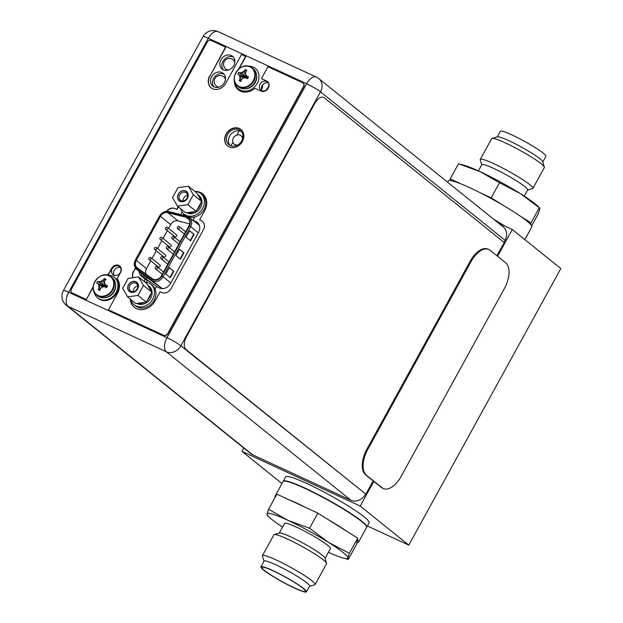 <?xml version="1.0" encoding="UTF-8"?>
<svg xmlns="http://www.w3.org/2000/svg" width="623" height="623" viewBox="0 0 623 623"><rect width="100%" height="100%" fill="white"/><g stroke="black" fill="none" stroke-linecap="round" stroke-linejoin="round"><path stroke-width="0.93" d="M373.8 481.415L360.242 506.078L241.973 451.379L243.811 448.038M498.556 223.166L512.285 229.513L497.567 256.279M360.242 506.078L408.781 545.125L367.383 525.976M241.973 451.379L281.985 483.565M307.341 483.744A47.636 5.28 -151.2 0 0 285.638 476.914L283.255 481.252A47.636 5.28 -151.2 0 1 304.959 488.082A47.636 5.28 28.8 0 1 347.424 511.257A47.636 5.28 28.8 0 1 366.737 527.144L369.12 522.814A47.636 5.28 -151.2 0 0 349.807 506.92A47.636 5.28 -151.2 0 0 307.341 483.744M512.285 229.513L560.825 268.56L408.781 545.125M496.928 255.773L504.225 242.503L324.303 97.788A10.583 5.591 114.8 0 0 323.68 97.398A10.583 5.591 114.8 0 0 314.779 103.426L186.557 336.661A10.583 5.591 114.8 0 0 185.942 349.456L365.865 494.171L373.161 480.901M318.805 78.591L503.407 227.068A11.642 9.804 128.8 0 1 505.082 240.291L320.479 91.815L180.857 345.796A11.642 1.293 -151.2 0 0 166.987 337.705L306.609 83.731A11.642 1.293 28.8 0 1 320.479 91.815A11.642 9.804 -51.2 0 0 318.805 78.591A11.642 11.642 0 0 0 316.398 77.104A11.642 6.152 114.8 0 0 306.609 83.731L208.323 38.276A11.642 6.152 -65.2 0 1 218.112 31.641A11.642 11.642 0 0 0 203.02 36.601A11.642 1.293 28.8 0 1 208.323 38.276L68.701 292.249A11.642 1.293 -151.2 0 0 63.39 290.583A11.642 11.642 0 0 0 66.303 305.262A11.642 9.804 -51.2 0 0 68.024 306.329A11.642 6.152 -65.2 0 1 68.701 292.249L166.987 337.705A11.642 6.152 114.8 0 0 166.31 351.785A11.642 9.804 -51.2 0 0 180.857 345.796L365.865 494.171M268.739 86.332L266.348 89.938M266.784 89.595L268.599 86.854M252.619 454.806L350.905 500.261L166.31 351.785L68.024 306.329L252.619 454.806A11.642 9.804 128.8 0 1 250.898 453.739L66.303 305.262M365.452 494.273A11.642 9.804 128.8 0 1 350.905 500.261M503.976 242.3L505.082 240.291M241.335 131.469A9.104 7.663 -51.2 0 0 241.07 131.344A9.104 7.663 -51.2 0 0 230.635 134.607A9.104 7.663 -51.2 0 0 230.089 145.455M139.046 271.355A8.784 7.398 128.8 0 0 141.491 276.324A8.784 7.398 128.8 0 0 141.678 276.464L147.277 280.747L146.467 282.211M141.047 272.967A8.784 7.398 -51.2 0 0 142.862 277.344M183.972 213.993L183.287 215.239M198.231 223.346A8.784 7.398 -51.2 0 0 198.021 223.244L192.998 220.231L194.781 216.983M114.134 275.374A5.241 4.408 128.8 0 1 114.834 269.51A5.241 4.408 128.8 0 1 120.41 267.563M261.971 90.756A5.241 4.408 128.8 0 1 262.68 84.892A5.241 4.408 128.8 0 1 268.256 82.945M213.876 86.862A8.255 6.946 128.8 0 1 214.499 77.05A8.255 6.946 128.8 0 1 223.922 74.153A8.255 6.946 128.8 0 1 224.046 74.215M223.252 69.807A8.255 6.946 128.8 0 1 223.875 59.995A8.255 6.946 128.8 0 1 233.298 57.098A8.255 6.946 128.8 0 1 233.423 57.16M218.112 31.641L316.398 77.104M239.068 129.732A9.104 7.663 -51.2 0 0 228.182 133.61A9.104 7.663 -51.2 0 0 229.007 144.754A9.104 7.663 -51.2 0 0 230.354 145.587A9.104 7.663 -51.2 0 0 241.233 141.701A9.104 7.663 -51.2 0 0 240.416 130.565A9.104 7.663 -51.2 0 0 239.068 129.732M155.088 289.189L156.505 286.611L159.527 288.005A8.784 7.398 128.8 0 0 170.5 283.481L198.573 232.41A8.784 7.398 128.8 0 0 197.312 222.434A8.784 7.398 128.8 0 0 196.011 221.632L192.998 220.231M182.173 212.015L180.748 214.592M145.268 279.135L144.053 281.347M118.783 266.099A5.241 4.408 128.8 0 1 119.554 266.574A5.241 4.408 128.8 0 1 120.029 272.991A5.241 4.408 128.8 0 1 113.76 275.226A5.241 4.408 128.8 0 1 112.989 274.743A5.241 4.408 128.8 0 1 112.514 268.334A5.241 4.408 128.8 0 1 118.783 266.099M266.621 81.481A5.241 4.408 128.8 0 1 267.392 81.956A5.241 4.408 128.8 0 1 267.867 88.373A5.241 4.408 128.8 0 1 261.598 90.608A5.241 4.408 128.8 0 1 260.827 90.125A5.241 4.408 128.8 0 1 260.352 83.716A5.241 4.408 128.8 0 1 266.621 81.481M221.913 72.541A8.255 6.946 128.8 0 1 223.135 73.296A8.255 6.946 128.8 0 1 223.883 83.396A8.255 6.946 128.8 0 1 214.008 86.924A8.255 6.946 128.8 0 1 212.786 86.161A8.255 6.946 128.8 0 1 212.038 76.061A8.255 6.946 128.8 0 1 221.913 72.541M231.289 55.486A8.255 6.946 128.8 0 1 232.511 56.241A8.255 6.946 128.8 0 1 233.259 66.342A8.255 6.946 128.8 0 1 223.384 69.869A8.255 6.946 128.8 0 1 222.162 69.106A8.255 6.946 128.8 0 1 221.414 59.006A8.255 6.946 128.8 0 1 231.289 55.486M179.027 226.507A1.269 1.067 -51.2 0 0 177.804 228.719A1.269 1.067 -51.2 0 0 179.027 226.507M150.758 260.842L146.483 268.614A6.565 5.521 -51.2 0 0 146.008 274.151M151.996 258.584L156.28 250.796M157.526 248.53L161.809 240.743M163.047 238.484L167.33 230.697M168.576 228.439L170.686 224.584A6.565 5.521 -51.2 0 1 178.046 220.908L167.805 212.669L186.199 217.365A6.565 5.521 128.8 0 1 187.04 217.661A6.565 5.521 128.8 0 1 188.014 218.26A6.565 5.521 128.8 0 1 188.956 225.713L161.404 275.825A6.565 5.521 128.8 0 1 153.203 279.205A6.565 5.521 128.8 0 1 152.44 278.761L137.395 267.983A6.565 5.521 128.8 0 1 137.185 267.828A6.565 5.521 128.8 0 1 136.242 260.375L160.446 216.345A6.565 5.521 128.8 0 1 167.805 212.669M189.665 223.875L178.046 220.908M165.204 254.745A1.269 1.067 128.8 0 1 163.989 256.964A1.269 1.067 128.8 0 1 163.647 256.684M176.254 234.653A1.269 1.067 128.8 0 1 175.04 236.865A1.269 1.067 128.8 0 1 174.697 236.592M170.733 244.699A1.269 1.067 128.8 0 1 169.518 246.91A1.269 1.067 128.8 0 1 169.176 246.638M159.683 264.798A1.269 1.067 128.8 0 1 158.468 267.01A1.269 1.067 128.8 0 1 158.125 266.737M186.098 237.199L189.649 230.751L194.103 234.334L190.552 240.782L186.098 237.199M165.827 274.073L169.378 267.625L173.833 271.207L170.281 277.656L165.827 274.073M175.966 255.64L179.51 249.184L183.964 252.767L180.421 259.223L175.966 255.64M194.103 234.334L193.698 234.139L190.202 240.501M189.594 230.845L193.698 234.139M173.833 271.207L173.42 271.013L169.931 277.375M169.324 267.719L173.42 271.013M183.964 252.767L183.559 252.58L180.063 258.934M179.463 249.286L183.559 252.58M155.329 264.526L155.742 265.149M156.077 247.409A1.269 1.067 -51.2 0 0 154.862 249.621A1.269 1.067 -51.2 0 0 156.077 247.409M167.128 227.309A1.269 1.067 -51.2 0 0 165.913 229.521A1.269 1.067 -51.2 0 0 167.128 227.309M162.455 256.653A1.269 1.067 -51.2 0 0 161.232 258.864A1.269 1.067 -51.2 0 0 162.455 256.653M173.498 236.561A1.269 1.067 -51.2 0 0 172.283 238.773A1.269 1.067 -51.2 0 0 173.498 236.561M167.976 246.607A1.269 1.067 -51.2 0 0 166.762 248.818A1.269 1.067 -51.2 0 0 167.976 246.607M156.926 266.706A1.269 1.067 -51.2 0 0 155.711 268.918A1.269 1.067 -51.2 0 0 156.926 266.706M161.598 237.355A1.269 1.067 -51.2 0 0 160.384 239.567A1.269 1.067 -51.2 0 0 161.598 237.355M150.556 257.455A1.269 1.067 -51.2 0 0 149.341 259.666A1.269 1.067 -51.2 0 0 150.556 257.455M239.224 130.791L236.857 135.09M232.924 142.246L230.954 145.829M242.549 138.96A5.428 4.571 -51.2 0 0 241.031 135.697A5.428 4.571 -51.2 0 0 240.221 135.199A5.428 4.571 -51.2 0 0 233.734 137.519A5.428 4.571 -51.2 0 0 234.225 144.162A5.428 4.571 -51.2 0 0 235.027 144.661A5.428 4.571 -51.2 0 0 237.854 144.925M134.21 304.795A13.231 11.136 128.8 0 0 136.164 306.01A13.231 11.136 -51.2 0 0 151.989 300.364A13.231 11.136 -51.2 0 0 150.789 284.174L152.214 285.318A13.231 11.136 -51.2 0 1 153.414 301.509A13.231 11.136 -51.2 0 1 137.59 307.155A13.231 11.136 128.8 0 1 135.635 305.94L134.21 304.795A13.231 11.136 128.8 0 1 130.869 299.523M144.925 282.04A13.231 11.136 128.8 0 1 148.835 282.959A13.231 11.136 -51.2 0 1 150.789 284.174M186.908 216.165A13.231 11.136 128.8 0 1 185.498 215.231L184.073 214.078A13.231 11.136 128.8 0 1 180.732 208.806M188.855 216.96A13.231 11.136 -51.2 0 0 203.744 210.06A13.231 11.136 -51.2 0 0 202.086 194.61L200.661 193.465A13.231 11.136 -51.2 0 0 198.706 192.25A13.231 11.136 128.8 0 0 194.789 191.331M200.661 193.465A13.231 11.136 -51.2 0 1 201.86 209.647A13.231 11.136 -51.2 0 1 186.036 215.293A13.231 11.136 128.8 0 1 184.073 214.078M137.963 295.419L127.575 296.867L122.669 288.34L128.151 278.364L138.547 276.908L143.446 285.435L137.963 295.419L146.288 302.116L135.9 303.572L127.575 296.867M130.293 291.914A5.771 4.859 128.8 0 1 128.611 284.836A5.771 4.859 128.8 0 1 135.822 281.869A5.771 4.859 128.8 0 1 137.504 288.947A5.771 4.859 128.8 0 1 130.293 291.914M144.435 302.373A10.583 8.909 128.8 0 1 137.753 303.308M150.898 290.614L147.744 285.132A10.583 8.909 128.8 0 1 148.017 285.342A10.583 8.909 128.8 0 1 150.898 290.614L151.778 292.132L146.288 302.116M150.797 293.916A10.583 8.909 128.8 0 1 149.543 297.358A10.583 8.909 128.8 0 1 147.269 300.333M148.017 285.342L149.131 286.237A10.583 8.909 128.8 0 1 150.657 298.253A10.583 8.909 128.8 0 1 136.896 303.432M138.547 276.908L146.872 283.613L147.744 285.132M143.446 285.435L151.778 292.132M131.251 291.354A4.711 3.964 128.8 0 1 130.55 290.918A4.711 3.964 128.8 0 1 130.129 285.155A4.711 3.964 128.8 0 1 135.759 283.146A4.711 3.964 128.8 0 1 136.453 283.582A4.711 3.964 128.8 0 1 136.881 289.345A4.711 3.964 128.8 0 1 131.251 291.354M135.9 281.728A5.926 4.992 -51.2 0 0 128.805 284.259A5.926 4.992 -51.2 0 0 129.343 291.509A5.926 4.992 -51.2 0 0 130.223 292.055A5.926 4.992 -51.2 0 0 137.309 289.524A5.926 4.992 -51.2 0 0 136.772 282.274A5.926 4.992 -51.2 0 0 135.9 281.728M133.26 291.657A4.711 3.964 128.8 0 1 137.753 286.066M187.834 204.702L177.438 206.158L172.54 197.631L178.022 187.655L188.411 186.199L193.317 194.726L187.834 204.702L196.159 211.399L185.771 212.856L177.438 206.158M180.164 201.206A5.771 4.859 128.8 0 1 178.482 194.119A5.771 4.859 128.8 0 1 185.693 191.152A5.771 4.859 128.8 0 1 187.375 198.231A5.771 4.859 128.8 0 1 180.164 201.206M194.306 211.664A10.583 8.909 128.8 0 1 187.624 212.599M200.77 199.905L197.616 194.415A10.583 8.909 128.8 0 1 197.888 194.625A10.583 8.909 128.8 0 1 200.77 199.905L201.642 201.424L196.159 211.399M200.668 203.207A10.583 8.909 128.8 0 1 199.415 206.649A10.583 8.909 128.8 0 1 197.141 209.624M197.888 194.625L199.002 195.521A10.583 8.909 128.8 0 1 200.528 207.545A10.583 8.909 128.8 0 1 186.768 212.716M188.411 186.199L196.743 192.896L197.616 194.415M193.317 194.726L201.642 201.424M181.114 200.637A4.711 3.964 128.8 0 1 180.421 200.209A4.711 3.964 128.8 0 1 179.992 194.446A4.711 3.964 128.8 0 1 185.631 192.437A4.711 3.964 128.8 0 1 186.324 192.865A4.711 3.964 128.8 0 1 186.752 198.628A4.711 3.964 128.8 0 1 181.114 200.637M185.763 191.012A5.926 4.992 -51.2 0 0 178.676 193.543A5.926 4.992 -51.2 0 0 179.214 200.801A5.926 4.992 -51.2 0 0 180.086 201.338A5.926 4.992 -51.2 0 0 187.18 198.815A5.926 4.992 -51.2 0 0 186.643 191.557A5.926 4.992 -51.2 0 0 185.763 191.012M183.131 200.941A4.711 3.964 128.8 0 1 187.624 195.357M225.557 47.091L209.865 76.216L225.783 47.27L211.205 40.456A3.177 2.671 -51.2 0 0 207.233 42.084L71.411 289.15A3.177 2.671 -51.2 0 0 71.871 292.755A3.177 2.671 -51.2 0 0 72.338 293.044L86.348 299.601L93.232 287.071M119.803 266.037A5.825 4.898 -51.2 0 0 111.782 268.583L108.41 274.72A14.5 12.203 -51.2 0 0 106.159 274.977M234.341 79.962A14.5 12.203 -51.2 0 0 238.383 89.805A14.5 12.203 -51.2 0 0 254.916 88.302L260.998 91.114A5.825 4.898 -51.2 0 0 267.96 88.637A5.825 4.898 -51.2 0 0 267.431 81.512A5.825 4.898 -51.2 0 0 266.574 80.974L261.434 78.599L267.968 66.708L302.552 82.703A3.177 2.671 -51.2 0 1 303.027 82.991A3.177 2.671 -51.2 0 1 303.479 86.597L167.758 333.476A3.388 2.85 -51.2 0 1 163.53 335.221L108.69 309.935L163.748 335.4A3.388 2.85 128.8 0 0 167.984 333.655L303.705 86.776A3.177 2.671 128.8 0 0 303.245 83.171A3.177 2.671 128.8 0 0 303.136 83.085M267.547 81.605A5.825 4.898 -51.2 0 0 266.792 81.154L261.434 78.599M234.536 81.052A14.5 12.203 -51.2 0 0 238.492 89.891M209.647 76.037A10.373 8.73 -51.2 0 0 211.135 87.82A10.373 8.73 -51.2 0 0 225.627 83.435L241.545 54.489L245.844 56.553L239.17 68.694M209.865 76.216A10.373 8.73 -51.2 0 0 211.252 87.905M72.564 293.223A3.177 2.671 128.8 0 1 72.089 292.935A3.177 2.671 128.8 0 1 71.98 292.841M241 129.561A10.583 8.909 -51.2 0 0 239.544 128.681A10.583 8.909 -51.2 0 0 226.936 133.127A10.583 8.909 -51.2 0 0 227.73 146.055M135.51 268.233L133.688 271.542A7.406 6.238 -51.2 0 0 133.096 277.671M178.412 206.937L177.01 209.484L175.382 208.736A7.406 6.238 -51.2 0 0 166.941 211.314M202.677 193.917A14.82 12.476 -51.2 0 0 197.156 191.689M202.467 221.399A7.406 6.238 -51.2 0 0 201.478 220.807L199.625 219.872L204.694 210.652A14.82 12.476 -51.2 0 0 202.561 193.823A14.82 12.476 -51.2 0 0 195.934 191.432M130.417 299.157A14.82 12.476 -51.2 0 0 134.436 307.349M86.348 299.601L93.286 286.393M72.338 293.044L86.122 299.422M245.626 56.374L238.562 69.215M108.472 309.756L117.49 293.347A14.5 12.203 -51.2 0 0 117.163 278.691L120.535 272.555A5.825 4.898 -51.2 0 0 119.694 265.943A5.825 4.898 -51.2 0 0 111.564 268.404L108.192 274.541A14.5 12.203 -51.2 0 0 105.264 274.953M239.318 128.502A10.583 8.909 -51.2 0 0 226.663 133.018A10.583 8.909 -51.2 0 0 227.621 145.969A10.583 8.909 -51.2 0 0 229.186 146.935A10.583 8.909 -51.2 0 0 241.841 142.418A10.583 8.909 -51.2 0 0 240.891 129.467A10.583 8.909 -51.2 0 0 239.318 128.502M178.194 206.758L176.792 209.305L175.382 208.736M166.575 211.329A7.406 6.238 128.8 0 1 175.156 208.557M135.331 267.976L133.688 271.542M132.956 277.694A7.406 6.238 128.8 0 1 133.462 271.363M130.199 298.978A14.82 12.476 -51.2 0 0 134.319 307.264A14.82 12.476 -51.2 0 0 155.026 300.995L160.095 291.774L161.723 292.53A7.406 6.238 128.8 0 0 170.982 288.722L203.417 229.716A7.406 6.238 128.8 0 0 202.35 221.305A7.406 6.238 128.8 0 0 201.26 220.628L199.625 219.872M109.383 275.825A11.588 9.758 128.8 0 1 111.096 276.885L112.35 277.889A11.588 9.758 128.8 0 1 113.394 292.07A11.588 9.758 128.8 0 1 99.532 297.015A11.588 9.758 -51.2 0 1 97.819 295.956L96.573 294.952A11.588 9.758 -51.2 0 0 98.286 296.011A11.588 9.758 128.8 0 0 112.148 291.066A11.588 9.758 128.8 0 0 111.096 276.885L109.321 275.787C99.158 270.257 87.127 288.34 96.573 294.952A11.588 9.758 -51.2 0 1 93.38 288.87M98.27 289.718A15.723 8.309 -65.2 0 1 98.901 287.795A15.45 6.214 -98 0 1 98.831 285.334A15.45 2.601 -125.8 0 1 97.897 283.574A15.723 1.744 -151.2 0 0 96.705 283.13L97.632 281.362L99.158 282.063L101.44 281.744L103.457 280.295L104.423 278.567L105.933 279.33A15.723 8.309 114.8 0 0 104.703 280.771A15.45 6.214 82 0 0 104.485 283.006A15.45 2.601 54.2 0 0 105.708 284.991A15.723 1.744 28.8 0 1 107.499 285.918L106.533 287.67A15.723 1.744 -151.2 0 0 104.75 286.744A15.45 5.568 -178.2 0 0 102.32 286.946A15.45 7.928 150.1 0 0 100.451 288.511A15.723 8.309 114.8 0 0 99.82 290.435L98.255 289.788L99.197 288.036L99.275 285.692L98.193 283.815L104.314 286.767L105.56 285.856M105.972 287.374L105.24 284.244M104.423 278.567L104.866 280.568M105.458 285.178L105.505 285.832M97.671 281.378A15.723 1.744 28.8 0 1 98.862 281.822A15.45 5.568 1.8 0 1 100.996 281.386A15.45 7.928 -29.9 0 1 103.153 280.054L105.326 286.152M100.996 281.386L104.96 286.416M98.862 281.822L104.547 286.471M97.632 281.362L104.267 286.339M102.398 285.895L104.088 286.666M98.831 285.334L103.239 286.853M98.901 287.795L100.981 288.044M98.255 289.788L100.147 289.391M103.153 280.054A15.723 8.309 -65.2 0 1 104.384 278.613M105.708 284.991L105.793 287.047M106.011 285.233L107.499 285.918M107.561 285.957L106.081 287.18M107.592 275.195A13.231 11.136 -51.2 0 1 112.311 276.114A13.231 11.136 128.8 0 1 114.266 277.328A13.231 11.136 128.8 0 1 115.457 293.519A13.231 11.136 128.8 0 1 99.641 299.165A13.231 11.136 -51.2 0 1 97.679 297.95L98.348 298.487A13.231 11.136 -51.2 0 0 100.303 299.702A13.231 11.136 128.8 0 0 116.127 294.056A13.231 11.136 128.8 0 0 114.936 277.866L114.266 277.328M94.166 291.891A13.231 11.136 -51.2 0 0 97.679 297.95M250.415 66.856A11.588 9.758 128.8 0 1 252.136 67.923L253.382 68.927A11.588 9.758 128.8 0 1 254.425 83.108A11.588 9.758 128.8 0 1 240.564 88.053A11.588 9.758 -51.2 0 1 238.85 86.986L237.604 85.982A11.588 9.758 -51.2 0 0 239.318 87.049A11.588 9.758 128.8 0 0 253.179 82.104A11.588 9.758 128.8 0 0 252.136 67.923L250.353 66.817C240.19 61.288 228.158 79.378 237.604 85.982A11.588 9.758 -51.2 0 1 234.412 79.9M239.302 80.756A15.723 8.309 -65.2 0 1 239.933 78.833A15.45 6.214 -98 0 1 239.863 76.364A15.45 2.601 -125.8 0 1 238.928 74.612A15.723 1.744 -151.2 0 0 237.737 74.16L238.664 72.4L240.19 73.101L242.472 72.782L244.489 71.326L245.454 69.605L246.965 70.36A15.723 8.309 114.8 0 0 245.742 71.809A15.45 6.214 82 0 0 245.517 74.036A15.45 2.601 54.2 0 0 246.739 76.029A15.723 1.744 28.8 0 1 248.53 76.956L247.565 78.708A15.723 1.744 -151.2 0 0 245.781 77.782A15.45 5.568 -178.2 0 0 243.352 77.984A15.45 7.928 150.1 0 0 241.483 79.549A15.723 8.309 114.8 0 0 240.852 81.473L239.287 80.819L240.229 79.074L240.307 76.722L239.224 74.853L245.353 77.805L246.591 76.886M247.004 78.412L246.272 75.274M245.454 69.605L245.898 71.598M246.49 76.208L246.537 76.863M238.702 72.408A15.723 1.744 28.8 0 1 239.894 72.86A15.45 5.568 1.8 0 1 242.028 72.424A15.45 7.928 -29.9 0 1 244.193 71.092L246.365 77.182M242.028 72.424L245.992 77.447M239.894 72.86L245.579 77.509M238.664 72.4L245.298 77.377M243.429 76.933L245.119 77.696M239.863 76.364L244.278 77.883M239.933 78.833L242.012 79.074M239.287 80.819L241.179 80.429M244.193 71.092A15.723 8.309 -65.2 0 1 245.415 69.644M246.739 76.029L246.825 78.085M247.043 76.271L248.53 76.956M248.593 76.987L247.113 78.218M248.624 66.225A13.231 11.136 -51.2 0 1 253.343 67.152A13.231 11.136 128.8 0 1 255.298 68.359A13.231 11.136 128.8 0 1 256.497 84.549A13.231 11.136 128.8 0 1 240.673 90.195A13.231 11.136 -51.2 0 1 238.71 88.98L239.38 89.517M235.198 82.921A13.231 11.136 -51.2 0 0 238.71 88.98M262.548 85.055A5.926 4.992 128.8 0 1 261.489 89.564M488.86 249.504L488.043 249.13A21.174 11.191 114.8 0 0 470.248 261.177L366.861 449.238A21.174 11.191 114.8 0 0 365.631 474.843L381.214 487.381A21.174 11.191 114.8 0 0 382.467 488.159L383.285 488.533A21.174 11.191 114.8 0 0 401.08 476.486L504.466 288.418A21.174 11.191 114.8 0 0 505.697 262.82L490.106 250.282A21.174 11.191 114.8 0 0 488.86 249.504A21.174 11.191 114.8 0 0 471.066 261.559L367.671 449.619A21.174 11.191 114.8 0 0 366.449 475.217L382.031 487.754A21.174 11.191 114.8 0 0 383.285 488.533M274.252 534.55L279.478 533.07A26.143 2.897 28.8 0 1 298.355 540.585A26.143 2.897 28.8 0 1 322.239 555.186A26.143 2.897 -151.2 0 1 325.019 558.099L326.561 563.309A30.036 3.325 -151.2 0 0 323.376 559.96A30.036 3.325 28.8 0 0 295.933 543.194A30.036 3.325 28.8 0 0 274.252 534.55A30.036 3.325 28.8 0 0 273.91 534.783L262.454 555.623A30.036 3.325 28.8 0 1 283.037 563.285A30.036 3.325 28.8 0 1 311.921 580.792A30.036 3.325 -151.2 0 1 315.098 584.561L326.545 563.722A30.036 3.325 -151.2 0 0 326.561 563.309M279.26 533.132L284.602 523.406A26.143 2.897 28.8 0 1 302.513 530.08A26.143 2.897 28.8 0 1 327.659 545.32A26.143 2.897 -151.2 0 1 330.424 548.598L325.081 558.317M263.988 561.237L262.439 556.035A30.036 3.325 28.8 0 1 262.454 555.623M309.53 586.274L314.755 584.795A30.036 3.325 -151.2 0 0 315.098 584.561M309.608 586.134A25.987 2.881 -151.2 0 0 306.859 582.879A25.987 2.881 28.8 0 0 281.869 567.724A25.987 2.881 28.8 0 0 264.066 561.097L260.92 566.813A25.987 2.881 28.8 0 1 278.73 573.44A25.987 2.881 28.8 0 1 303.72 588.595A25.987 2.881 -151.2 0 1 306.469 591.85L309.608 586.134M306.469 591.85A25.987 2.881 -151.2 0 1 288.659 585.223A25.987 2.881 -151.2 0 1 263.669 570.068A25.987 2.881 28.8 0 1 260.92 566.813M264.565 570.481A24.819 2.749 28.8 0 1 262.01 567.288A24.819 2.749 28.8 0 1 279.384 573.923A24.819 2.749 28.8 0 1 302.825 588.174A24.819 2.749 -151.2 0 1 305.48 591.18A24.819 2.749 -151.2 0 1 288.87 585.176A24.819 2.749 -151.2 0 1 264.565 570.481M275.14 497.333A47.636 5.28 28.8 0 1 275 496.274L283.107 481.524A47.636 5.28 28.8 0 1 315.744 493.681A47.636 5.28 28.8 0 1 361.55 521.451A47.636 5.28 -151.2 0 1 366.589 527.424L358.482 542.174A47.636 5.28 28.8 0 1 356.893 542.625L356.597 544.284L348.288 559.399L343.18 558.037A46.047 5.101 -151.2 0 0 347.93 558.006A46.047 5.101 -151.2 0 0 328.555 542.423L309.538 528.234L288.138 520.423L268.568 509.287L267.103 513.998L267.462 515.392M275 496.274A47.636 5.28 28.8 0 1 275.966 495.83M268.568 509.287L276.877 494.171L287.966 499.296A47.636 5.28 28.8 0 1 306.765 507.986L317.847 513.118L328.633 519.894A47.636 5.28 28.8 0 1 346.918 531.396L357.711 538.171L356.893 542.625M348.288 559.399L347.93 558.006L349.394 553.286L328.555 542.423A46.047 5.101 -151.2 0 0 288.138 520.423A46.047 5.101 -151.2 0 0 267.103 513.998A46.047 5.101 -151.2 0 0 269.798 517.69A46.047 5.101 -151.2 0 0 282.577 527.089M328.399 552.282A46.047 5.101 -151.2 0 0 343.18 558.037M309.538 528.234L317.847 513.118M328.633 519.894L346.918 531.396M349.394 553.286L357.711 538.171M287.966 499.296L306.765 507.986M357.407 539.822A47.636 5.28 28.8 0 1 358.482 542.174M524.223 196.081L527.626 189.898A26.143 2.897 -151.2 0 0 524.862 186.62A26.143 2.897 28.8 0 0 499.716 171.372A26.143 2.897 28.8 0 0 481.805 164.706L478.402 170.889M481.727 164.846L480.24 159.854A30.036 3.325 28.8 0 1 480.255 159.441A30.036 3.325 28.8 0 1 500.837 167.104A30.036 3.325 28.8 0 1 529.721 184.618A30.036 3.325 -151.2 0 1 532.899 188.38A30.036 3.325 -151.2 0 1 532.556 188.613L527.549 190.038M532.899 188.38L544.346 167.548A30.036 3.325 -151.2 0 0 544.362 167.135A30.036 3.325 -151.2 0 0 541.177 163.779A30.036 3.325 28.8 0 0 513.734 147.012A30.036 3.325 28.8 0 0 492.053 138.376A30.036 3.325 28.8 0 0 491.711 138.61L480.255 159.441M492.053 138.376L497.489 136.826A25.987 2.881 28.8 0 1 516.249 144.302A25.987 2.881 28.8 0 1 539.993 158.81A25.987 2.881 -151.2 0 1 542.75 161.707L544.362 167.135M542.82 161.925L545.88 156.357A25.987 2.881 -151.2 0 0 543.131 153.094A25.987 2.881 28.8 0 0 518.141 137.948A25.987 2.881 28.8 0 0 500.339 131.313L497.271 136.889M493.743 219.304A47.636 5.28 28.8 0 1 505.051 226.172M524.823 239.598L531.808 226.889A47.636 5.28 -151.2 0 0 530.734 224.545A47.636 5.28 -151.2 0 0 526.77 220.916A47.636 5.28 28.8 0 0 520.252 216.111A47.636 5.28 -151.2 0 0 501.967 204.617L491.181 197.834L480.092 192.709A47.636 5.28 28.8 0 1 501.967 204.617M450.211 178.887L449.907 180.538A47.636 5.28 28.8 0 1 461.293 184.011L450.211 178.887L458.52 163.771L479.92 171.582L499.49 182.718L520.33 193.582A46.047 5.101 28.8 0 1 537.003 205.473L539.619 207.864L539.705 209.164L538.233 213.884L531.668 225.83M530.734 224.545L531.037 222.894L520.252 216.111M531.037 222.894L539.347 207.771L520.33 193.582A46.047 5.101 28.8 0 0 479.92 171.582A46.047 5.101 28.8 0 0 463.621 165.134L458.52 163.771M449.907 180.538A47.636 5.28 -151.2 0 0 448.326 180.997L447.649 182.228M480.092 192.709A47.636 5.28 -151.2 0 0 461.293 184.011M499.49 182.718L491.181 197.834M495.425 220.651A47.636 5.28 28.8 0 1 502.831 225.144M493.938 219.452A47.317 5.241 28.8 0 1 504.77 226.04L493.922 219.444M219.382 87.01A5.926 4.992 128.8 0 1 216.383 86.052L218.027 87.376M225.378 79.503A5.926 4.992 -51.2 0 0 223.813 76.816L225.448 78.132M228.758 69.955A5.926 4.992 128.8 0 1 225.76 68.997L227.403 70.321M234.754 62.448A5.926 4.992 -51.2 0 0 233.189 59.761L234.824 61.077M196.011 221.632L198.021 223.244M137.076 268.412L152.129 279.182A7.094 5.973 -51.2 0 0 152.954 279.665A7.094 5.973 -51.2 0 0 161.816 276.012L189.361 225.908A7.094 5.973 -51.2 0 0 187.289 217.201A7.094 5.973 -51.2 0 0 186.378 216.874L167.984 212.186A7.094 5.973 -51.2 0 0 160.041 216.158L135.837 260.188A7.094 5.973 -51.2 0 0 137.076 268.412A1.059 0.568 -54.4 0 0 136.896 269.619L151.942 280.397L161.069 287.733L146.023 276.962A8.154 6.861 128.8 0 1 145.766 276.768L136.639 269.424A8.154 6.861 -51.2 0 0 136.896 269.619L146.023 276.962A1.589 0.857 125.6 0 1 145.751 278.777A9.742 8.2 128.8 0 1 142.94 274.494M152.129 279.182A1.059 0.568 125.6 0 0 151.942 280.397A8.154 6.861 -51.2 0 0 152.892 280.942A8.154 6.861 -51.2 0 0 163.07 276.752L161.816 276.012M135.837 260.188L135.355 260.032C133.563 263.825 133.992 266.956 136.639 269.424M167.984 212.186A1.059 0.537 -75.7 0 1 168.693 211.516A1.059 0.537 -75.7 0 1 168.802 211.571L186.962 216.204M188.107 216.578A8.154 6.861 -51.2 0 0 187.196 216.267A1.059 0.537 104.3 0 0 187.087 216.212A1.059 0.537 104.3 0 0 186.378 216.874M189.361 225.908L190.622 226.64A8.154 6.861 -51.2 0 0 189.454 217.388A8.154 6.861 -51.2 0 0 188.247 216.64M170.788 282.959L163.07 276.752L190.622 226.64L198.34 232.846M135.355 260.032L159.558 216.01C161.879 212.357 164.924 210.862 168.693 211.516L188.185 216.602L198.581 224.724A8.154 6.861 128.8 0 1 199.422 225.565M197.429 222.972A1.589 0.802 -75.7 0 1 197.047 223.493M195.349 222.131L195.941 222.279M162.876 288.605A8.154 6.861 128.8 0 1 162.019 288.285A8.154 6.861 128.8 0 1 161.069 287.733A1.589 0.857 -54.4 0 1 161.264 288.535M157.027 286.853L145.751 278.777M186.199 217.365L189.283 219.841M160.446 216.345L170.686 224.584M146.483 268.614L136.242 260.375M108.932 275.833A11.292 9.501 -51.2 0 0 94.828 281.643A11.292 9.501 -51.2 0 0 98.123 295.504A11.292 9.501 128.8 0 0 112.226 289.695A11.292 9.501 128.8 0 0 108.932 275.833M115.559 284.166A10.747 9.041 128.8 0 1 104.633 297.747M249.963 66.871A11.292 9.501 -51.2 0 0 235.86 72.681A11.292 9.501 -51.2 0 0 239.154 86.535A11.292 9.501 128.8 0 0 253.257 80.725A11.292 9.501 128.8 0 0 249.963 66.871M256.59 75.196A10.747 9.041 128.8 0 1 245.664 88.778M381.214 487.381L382.031 487.754M365.631 474.843L366.449 475.217M366.861 449.238L367.671 449.619M470.248 261.177L471.066 261.559M223.813 76.816A5.926 5.926 0 0 0 214.904 78.576A5.926 5.926 0 0 0 216.383 86.052M233.189 59.761A5.926 5.926 0 0 0 224.28 61.521A5.926 5.926 0 0 0 225.76 68.997M203.02 36.601L63.39 290.583M177.617 228.602L184.377 234.038M179.214 226.624L185.623 231.779M154.675 249.504L163.802 256.847M156.264 247.526L165.399 254.862M165.726 229.404L174.853 236.748M167.314 227.426L176.441 234.77M161.046 258.747L167.805 264.183M162.642 256.769L169.051 261.925M172.096 238.656L178.856 244.091M173.685 236.678L180.094 241.825M166.575 248.702L173.326 254.137M168.163 246.724L174.572 251.879M155.524 268.801L162.284 274.237M157.113 266.823L163.522 271.971M160.197 239.45L169.331 246.794M161.793 237.472L170.92 244.816M149.146 259.55L158.281 266.893M150.743 257.572L159.87 264.915M242.915 137.216L241.031 135.697M236.164 145.72L234.225 144.162M255.298 68.359L255.967 68.896M269.798 517.69L267.189 515.307"/></g></svg>
